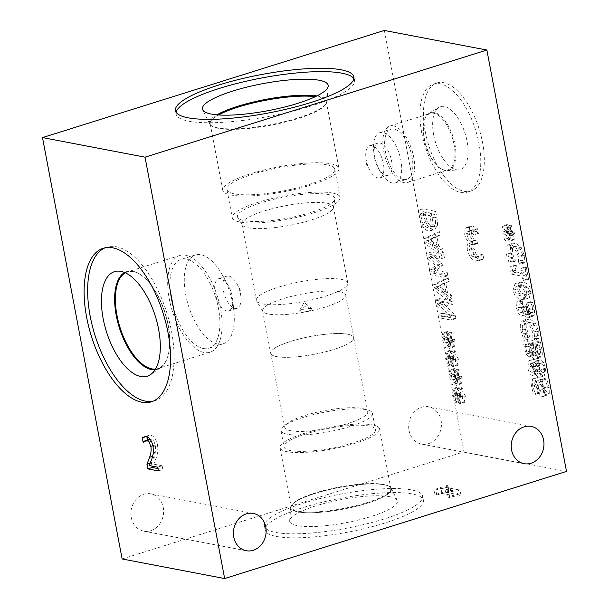 <?xml version="1.0" encoding="UTF-8"?>
<svg xmlns="http://www.w3.org/2000/svg" width="609" height="609" viewBox="0 0 609 609"><rect width="100%" height="100%" fill="white"/><g stroke="black" fill="none" stroke-linecap="round" stroke-linejoin="round"><path stroke-width="0.46" stroke-dasharray="3.04 2.28" d="M300.031 312.006A6.592 1.416 169.3 0 1 299.164 311.214A6.592 1.416 169.3 0 1 299.499 310.856A6.592 1.416 169.3 0 1 305.322 308.862A6.592 1.416 169.3 0 1 311.473 308.596A6.592 1.416 169.3 0 1 311.915 308.809A6.592 1.416 169.3 0 1 307.994 311.169A6.592 1.416 169.3 0 1 300.031 312.006M460.815 383.974L461.576 383.084L458.653 377.306L461.858 378.037L461.462 375.959L458.303 375.448L459.194 370.447L458.029 369.168L457.329 374.672L454.421 368.475L453.667 369.389L456.59 375.144L453.393 374.421L453.781 376.491L456.94 376.963L456.065 382.026L457.23 383.289L457.915 377.786L460.815 383.974L456.331 385.383L457.085 384.485L454.169 378.714L457.374 379.445L456.978 377.367L453.819 376.857L454.71 371.855L453.545 370.569L452.837 376.073L449.937 369.884L449.183 370.797L452.106 376.552L448.909 375.822L449.297 377.9L452.449 378.364L451.581 383.434L452.746 384.698L453.431 379.186L456.331 385.383M457.915 377.786L453.431 379.186M457.23 383.289L452.746 384.698M456.065 382.026L451.581 383.434M456.94 376.963L452.449 378.364M453.781 376.491L449.297 377.9M453.393 374.421L448.909 375.822M456.59 375.144L452.106 376.552M453.667 369.389L449.183 370.797M454.421 368.475L449.937 369.884M457.329 374.672L452.837 376.073M458.029 369.168L453.545 370.569M459.194 370.447L454.71 371.855M458.303 375.448L453.819 376.857M461.462 375.959L456.978 377.367M461.858 378.037L457.374 379.445M458.653 377.306L454.169 378.714M461.576 383.084L457.085 384.485M453.834 347.001L454.588 346.11L451.672 340.34L454.87 341.063L454.481 338.985L451.322 338.482L452.213 333.473L451.048 332.194L450.34 337.698L447.432 331.502L446.686 332.415L449.609 338.17L446.405 337.447L446.8 339.525L449.952 339.989L449.084 345.059L450.241 346.315L450.926 340.812L453.834 347.001L449.343 348.409L450.104 347.518L447.181 341.74L450.386 342.471L449.99 340.393L446.831 339.883L447.722 334.881L446.557 333.603L445.857 339.106L442.949 332.91L442.195 333.823L445.118 339.578L441.921 338.855L442.317 340.926L445.468 341.398L444.593 346.46L445.758 347.724L446.443 342.22L449.343 348.409M450.926 340.812L446.443 342.22M450.241 346.315L445.758 347.724M449.084 345.059L444.593 346.46M449.952 339.989L445.468 341.398M446.8 339.525L442.317 340.926M446.405 337.447L441.921 338.855M449.609 338.17L445.118 339.578M446.686 332.415L442.195 333.823M447.432 331.502L442.949 332.91M450.34 337.698L445.857 339.106M451.048 332.194L446.557 333.603M452.213 333.473L447.722 334.881M451.322 338.482L446.831 339.883M454.481 338.985L449.99 340.393M454.87 341.063L450.386 342.471M451.672 340.34L447.181 341.74M454.588 346.11L450.104 347.518M447.836 275.793L447.219 272.52L436.029 270.388L442.423 265.41L442.043 263.415L433.235 255.59L444.418 257.729L443.847 254.676L430.86 252.195L431.705 256.663L440.094 264.199L433.989 268.767L434.849 273.312L447.836 275.793L443.344 277.202L442.728 273.928L431.545 271.789L437.94 266.818L437.559 264.824L428.744 256.998L439.934 259.137L439.355 256.084L426.369 253.603L427.214 258.071L435.61 265.6L429.497 270.168L430.357 274.72L443.344 277.202M434.849 273.312L430.357 274.72M433.989 268.767L429.497 270.168M440.094 264.199L435.61 265.6M431.705 256.663L427.214 258.071M430.86 252.195L426.369 253.603M443.847 254.676L439.355 256.084M444.418 257.729L439.934 259.137M433.235 255.59L428.744 256.998M442.043 263.415L437.559 264.824M442.423 265.41L437.94 266.818M436.029 270.388L431.545 271.789M447.219 272.52L442.728 273.928M435.618 237.167L437.056 244.78L430.22 239.794L435.618 237.167L431.126 238.576L432.565 246.181L425.729 241.202L431.126 238.576M430.22 239.794L425.729 241.202M437.056 244.78L432.565 246.181M439.5 231.702L428.081 237.518L428.843 241.552L443.405 252.339L442.751 248.883L438.693 245.96L436.919 236.551L440.124 235.013L439.5 231.702L435.016 233.102L423.598 238.926L424.359 242.961L438.914 253.747L438.267 250.291L434.209 247.361L432.436 237.959L435.641 236.421L435.016 233.102M440.124 235.013L435.641 236.421M436.919 236.551L432.436 237.959M438.693 245.96L434.209 247.361M442.751 248.883L438.267 250.291M443.405 252.339L438.914 253.747M428.843 241.552L424.359 242.961M428.081 237.518L423.598 238.926M424.785 212.457L434.788 214.36L435.679 223.503L433.882 226.114L432.184 226.145C430.182 225.756 428.546 224.241 427.267 221.607L424.785 212.457L420.301 213.858L430.297 215.769L431.195 224.911L429.398 227.515L427.693 227.553C425.699 227.157 424.054 225.65 422.783 223.008L420.301 213.858M427.267 221.607L422.783 223.008M434.788 214.36L430.297 215.769M435.679 223.503L431.195 224.911M421.946 224.934C423.674 228.39 425.813 230.4 428.363 230.963L430.144 230.902L432.854 226.974C433.205 224.957 433.007 222.118 432.245 218.448L431.172 212.785L418.185 210.303L419.251 215.913C420.088 220.237 420.986 223.244 421.946 224.934L426.429 223.526C428.165 226.982 430.304 228.999 432.847 229.563L434.628 229.502L437.338 225.574L432.854 226.974M437.338 225.574C437.688 223.556 437.49 220.709 436.737 217.048L435.663 211.376L422.676 208.895L423.735 214.505C424.572 218.837 425.47 221.843 426.429 223.526M422.676 208.895L418.185 210.303M435.663 211.376L431.172 212.785M444.387 283.604L445.826 291.209L438.99 286.23L444.387 283.604L439.904 285.012L441.342 292.617L434.506 287.638L439.904 285.012M438.99 286.23L434.506 287.638M445.826 291.209L441.342 292.617M448.277 278.13L436.859 283.954L437.62 287.988L452.175 298.775L451.52 295.319L447.47 292.389L445.697 282.987L448.902 281.449L448.277 278.13L443.786 279.539L432.375 285.362L433.136 289.397L447.691 300.176L447.036 296.728L442.987 293.797L441.205 284.395L444.418 282.85L443.786 279.539M448.902 281.449L444.418 282.85M445.697 282.987L441.205 284.395M447.47 292.389L442.987 293.797M451.52 295.319L447.036 296.728M452.175 298.775L447.691 300.176M437.62 287.988L433.136 289.397M436.859 283.954L432.375 285.362M455.951 318.735L455.25 315.066L441.997 302.026L453.195 304.165L452.616 301.112L439.629 298.631L440.513 303.282L452.67 315.165L442.385 313.201L442.964 316.254L455.951 318.735L451.459 320.144L450.767 316.467L437.513 303.427L448.711 305.573L448.133 302.513L435.146 300.031L436.021 304.683L448.178 316.573L437.894 314.609L438.472 317.662L451.459 320.144M442.964 316.254L438.472 317.662M442.385 313.201L437.894 314.609M452.67 315.165L448.178 316.573M440.513 303.282L436.021 304.683M439.629 298.631L435.146 300.031M452.616 301.112L448.133 302.513M453.195 304.165L448.711 305.573M441.997 302.026L437.513 303.427M455.25 315.066L450.767 316.467M457.329 365.491L458.082 364.593L455.167 358.823L458.364 359.554L457.976 357.475L454.809 356.965L455.699 351.964L454.535 350.677L453.834 356.181L450.926 349.992L450.18 350.906L453.104 356.661L449.899 355.93L450.295 358.008L453.446 358.473L452.578 363.543L453.735 364.806L454.421 359.295L457.329 365.491L452.837 366.9L453.591 366.001L450.675 360.231L453.88 360.954L453.484 358.876L450.325 358.374L451.216 353.365L450.051 352.086L449.343 357.59L446.443 351.393L445.689 352.314L448.612 358.062L445.415 357.338L445.803 359.417L448.955 359.881L448.087 364.951L449.252 366.207L449.937 360.703L452.837 366.9M454.421 359.295L449.937 360.703M453.735 364.806L449.252 366.207M452.578 363.543L448.087 364.951M453.446 358.473L448.955 359.881M450.295 358.008L445.803 359.417M449.899 355.93L445.415 357.338M453.104 356.661L448.612 358.062M450.18 350.906L445.689 352.314M450.926 349.992L446.443 351.393M453.834 356.181L449.343 357.59M454.535 350.677L450.051 352.086M455.699 351.964L451.216 353.365M454.809 356.965L450.325 358.374M457.976 357.475L453.484 358.876M458.364 359.554L453.88 360.954M455.167 358.823L450.675 360.231M458.082 364.593L453.591 366.001M464.309 402.465L465.063 401.567L462.147 395.797L465.352 396.52L464.956 394.449L461.797 393.939L462.688 388.93L461.523 387.651L460.815 393.155L457.915 386.959L457.161 387.88L460.084 393.627L456.887 392.904L457.275 394.982L460.427 395.447L459.559 400.516L460.724 401.773L461.409 396.269L464.309 402.465L459.825 403.866L460.579 402.975L457.663 397.197L460.861 397.928L460.473 395.85L457.313 395.348L458.204 390.339L457.039 389.06L456.331 394.563L453.431 388.367L452.677 389.28L455.601 395.035L452.396 394.312L452.791 396.383L455.943 396.855L455.075 401.917L456.24 403.181L456.917 397.677L459.825 403.866M461.409 396.269L456.917 397.677M460.724 401.773L456.24 403.181M459.559 400.516L455.075 401.917M460.427 395.447L455.943 396.855M457.275 394.982L452.791 396.383M456.887 392.904L452.396 394.312M460.084 393.627L455.601 395.035M457.161 387.88L452.677 389.28M457.915 386.959L453.431 388.367M460.815 393.155L456.331 394.563M461.523 387.651L457.039 389.06M462.688 388.93L458.204 390.339M461.797 393.939L457.313 395.348M464.956 394.449L460.473 395.85M465.352 396.52L460.861 397.928M462.147 395.797L457.663 397.197M465.063 401.567L460.579 402.975M122.127 558.963L463.967 451.832L384.348 30.45M463.967 451.832L566.492 471.419M543.357 375.928L544.301 375.89L545.755 368.651L543.525 362.522L540.358 359.881L539.513 359.911L537.747 363.406C536.62 360.871 535.44 359.5 534.2 359.28L533.4 359.31L532.182 366.055C533.202 370.782 534.771 373.462 536.887 374.093L532.403 375.494C533.674 375.7 534.458 374.649 534.755 372.327L534.809 372.343C535.989 375.357 537.344 377.017 538.874 377.329L539.81 377.298L541.272 370.051L539.041 363.931L535.874 361.289L535.022 361.32L533.263 364.806C532.137 362.279 530.957 360.901 529.716 360.688L528.916 360.718L527.698 367.463C528.719 372.19 530.287 374.87 532.403 375.494L536.887 374.093C538.158 374.299 538.942 373.241 539.239 370.927L539.292 370.934C540.472 373.949 541.827 375.616 543.357 375.928L538.874 377.329M539.072 335.521L538.622 331.205L535.418 322.953L529.83 318.903L527.615 318.949L525.46 321.034C524.661 322.793 524.562 325.351 525.186 328.693L527.714 336.511L529.8 336.906L526.656 328.959L526.96 323.76L528.589 322.367L530.469 322.313L534.824 325.343L537.138 330.961L537.397 335.605L536.894 338.261L538.957 338.657L539.072 335.521L534.588 336.929L534.139 332.613L530.934 324.361L525.339 320.311L523.131 320.357L520.977 322.435C520.17 324.201 520.078 326.759 520.695 330.101L523.23 337.919L525.316 338.315L522.164 330.36L522.476 325.168L524.105 323.767L525.986 323.722L530.34 326.751L532.647 332.362L532.913 337.013L532.411 339.67L534.474 340.066L534.588 336.929M527.272 279.082L528.597 279.333L526.328 267.321L525.004 267.062L525.849 271.538L517.14 269.871L516.295 265.402L515.107 265.174C515.831 268.478 515.541 270.053 514.262 269.916L514.742 272.474L526.45 274.712L527.272 279.082L522.788 280.49L524.113 280.741L521.844 268.721L520.52 268.47L521.365 272.946L512.656 271.279L511.811 266.811L510.624 266.582C511.339 269.878 511.058 271.462 509.779 271.325L510.258 273.883L521.959 276.121L522.788 280.49M514.719 269.863L509.779 271.325L514.719 269.863M510.799 233.757L513.699 239.946L514.453 239.055L511.537 233.285L514.742 234.008L514.346 231.93L511.187 231.428L512.078 226.419L510.913 225.14L510.205 230.644L507.305 224.447L506.551 225.36L509.474 231.116L506.277 230.392L506.665 232.463L509.817 232.935L508.949 238.005L510.114 239.261L510.799 233.757L506.307 235.158L509.215 241.354L509.969 240.456L507.053 234.686L510.251 235.417L509.862 233.338L506.703 232.828L507.594 227.827L506.429 226.54L505.721 232.044L502.813 225.855L502.067 226.769L504.99 232.524L501.786 231.793L502.181 233.871L505.333 234.343L504.465 239.406L505.622 240.669L506.307 235.158M524.752 259.723L524.303 255.407L521.098 247.155L515.503 243.105L513.296 243.151L511.141 245.229C510.334 246.995 510.243 249.553 510.86 252.895L513.395 260.713L515.48 261.109L512.329 253.154L512.641 247.962L514.262 246.569L516.15 246.516L520.505 249.545L522.811 255.156L523.07 259.807L522.568 262.464L524.631 262.86L524.752 259.723L520.269 261.132L519.812 256.808L516.615 248.563L511.02 244.506L508.804 244.552L506.65 246.637C505.851 248.403 505.759 250.954 506.376 254.303L508.911 262.114L510.989 262.517L507.845 254.562L508.15 249.37L509.779 247.97L511.659 247.924L516.021 250.946L518.328 256.564L518.586 261.215L518.084 263.872L520.147 264.26L520.269 261.132M517.62 288.803C518.617 294.124 521.365 297.177 525.856 297.961L529.221 297.953L531.139 291.384C530.157 286.047 527.409 282.987 522.895 282.211L519.523 282.218L517.62 288.803L513.128 290.211C514.125 295.532 516.874 298.585 521.373 299.362L524.73 299.354L526.656 292.792C525.674 287.456 522.925 284.395 518.404 283.619L515.031 283.627L513.128 290.211M523.413 309.829L522.446 306.753L522.423 300.8L520.581 300.45L520.992 306.73L522.712 312.059L525.521 314.716L526.214 314.686L521.038 316.117C522.53 316.147 523.215 314.815 523.085 312.12L524.676 315.622L527.402 317.799L528.452 317.761L529.914 316.178L529.967 310.339L527.896 303.457L526.054 303.107L528.429 309.852L528.406 313.445L527.501 314.404L526.64 314.419L524.478 312.584L523.047 307.385L521.609 307.103L521.814 308.207C522.393 311.351 521.982 312.881 520.581 312.798L518.929 311.229L517.962 308.162L517.932 302.209L516.089 301.858L516.508 308.131L518.221 313.468L521.038 316.117L525.521 314.716C527.021 314.739 527.698 313.407 527.569 310.719L529.168 314.214L531.885 316.391L532.936 316.353L534.405 314.777L534.458 308.93L532.388 302.056L530.546 301.699L532.913 308.443L532.89 312.044L531.984 313.003L531.124 313.011L528.962 311.176L527.539 305.977L526.092 305.703L526.305 306.799C526.876 309.943 526.465 311.473 525.072 311.397L523.413 309.829L518.929 311.229M525.651 311.374L520.581 312.798L525.651 311.374M535.486 352.596C536.506 355.686 537.876 357.43 539.589 357.826L540.579 357.795L542.04 355.831C542.467 354.354 542.368 352.063 541.751 348.949L540.419 341.877L527.432 339.396L530.409 352.497L533.294 355.511L534.017 355.481L528.81 356.912C530.058 357.087 530.766 356.113 530.934 353.996L530.995 354.004C532.022 357.095 533.393 358.838 535.098 359.234L536.087 359.203L537.557 357.239C537.975 355.763 537.884 353.464 537.267 350.35L535.928 343.286L522.941 340.804L525.925 353.905L528.81 356.912L533.294 355.511C534.542 355.679 535.25 354.704 535.418 352.588L530.995 354.004M549.249 393.444L549.211 387.24L546.676 378.965L544.507 378.547L547.674 386.715C548.29 390.346 547.91 392.036 546.539 391.793L543.982 388.375L540.632 379.521L537.983 377.473L537.146 377.504L535.836 385.048L538.059 392.539L540.122 392.934L537.366 385.558C536.834 382.353 537.191 380.785 538.447 380.853L541.074 384.454L542.718 389.638C543.898 393.064 545.299 394.906 546.912 395.15L547.788 395.112L549.249 393.444L544.758 394.853L544.728 388.649L542.185 380.366L540.016 379.955L543.182 388.123C543.807 391.747 543.426 393.437 542.056 393.201L539.49 389.783L536.148 380.929L533.499 378.882L532.654 378.912L531.345 386.456L533.575 393.947L535.638 394.335L532.883 386.959C532.342 383.761 532.708 382.193 533.964 382.262L536.59 385.862L538.227 391.039C539.414 394.472 540.815 396.307 542.429 396.558L543.304 396.52L544.758 394.853M547.065 391.777L542.056 393.201L547.065 391.777M537.991 380.869L533.499 382.277L537.991 380.869M425.249 131.529A56.614 26.491 -107.4 0 0 470.826 191.028A56.614 26.491 -107.4 0 0 482.534 142.476A56.614 26.491 -107.4 0 0 436.965 82.984A56.614 26.491 -107.4 0 0 425.249 131.529M471.792 230.385L473.688 229.783L476.329 231.283L478.499 233.445L477.631 228.847L472.797 226L470.94 226.023L469.539 227.149L469.151 232.844C470.064 236.734 471.572 239.352 473.68 240.7L469.044 242.473L467.347 244.08L467.293 249.842L470.178 257.432L474.951 261.231L477.441 261.109L479.245 260.127L478.377 255.529L475.835 257.432L474.381 257.5L471.45 255.194L469.554 249.972L469.691 245.465L470.506 244.818L473.018 244.985L472.34 241.392L471.579 241.24C469.387 240.783 467.887 238.751 467.073 235.143L467.309 231.793L468.047 231.222L469.196 231.192L471.846 232.684L474.015 234.846L473.147 230.248L468.306 227.401L466.456 227.431L465.055 228.55L464.667 234.252C465.573 238.142 467.088 240.753 469.189 242.1L473.733 241.012L471.838 242.679L471.777 248.434L474.662 256.024L479.443 259.83L481.925 259.708L483.729 258.718L482.861 254.128L480.318 256.024L478.872 256.1L475.941 253.786L474.046 248.563L474.183 244.057L474.997 243.41L477.509 243.585L476.824 239.984L476.063 239.839C473.871 239.375 472.371 237.343 471.564 233.734L471.792 230.385L467.309 231.793M476.824 239.984L472.34 241.392M477.509 243.585L473.018 244.985M475.941 253.786L471.45 255.194M482.693 254.09L478.21 255.498M482.861 254.128L478.377 255.529M483.729 258.718L479.245 260.127M471.838 242.679L467.347 244.08M473.68 240.7L469.189 242.1M469.539 227.149L465.055 228.55M477.631 228.847L473.147 230.248M478.499 233.445L474.015 234.846M478.362 233.414L473.878 234.823M476.329 231.283L471.846 232.684M536.963 365.271L538.432 368.902L537.191 370.835L536.293 370.858C535.022 370.538 534.07 369.016 533.461 366.275C533.027 363.725 533.415 362.484 534.626 362.553L536.963 365.271L532.479 366.679L533.948 370.31L532.708 372.244L531.809 372.266C530.53 371.947 529.586 370.417 528.977 367.684C528.543 365.134 528.932 363.893 530.142 363.961L532.479 366.679M534.108 362.576L529.624 363.976L534.108 362.576M538.432 368.902L533.948 370.31M538.615 365.476L540.023 363.223L540.861 363.192C542.596 363.733 543.799 365.484 544.469 368.437C544.964 371.345 544.438 372.716 542.885 372.563C541.964 372.548 541.036 371.437 540.107 369.244L538.615 365.476L534.131 366.877L535.532 364.624L536.377 364.593C538.112 365.141 539.315 366.892 539.985 369.846C540.48 372.746 539.947 374.124 538.402 373.972C537.481 373.956 536.552 372.845 535.623 370.645L534.131 366.877M540.107 369.244L535.623 370.645M543.624 372.541L538.402 373.972L543.624 372.541M539.292 370.934L534.809 372.343M539.239 370.927L534.755 372.327M537.747 363.406L533.263 364.806M537.8 363.413L533.317 364.821M538.957 338.657L534.474 340.066M536.894 338.261L532.411 339.67M536.849 338.025L532.365 339.426M537.397 335.605L532.913 337.013M526.96 323.76L522.476 325.168M529.754 336.648L525.262 338.056M529.8 336.906L525.316 338.315M527.714 336.511L523.23 337.919M526.336 333.093L521.852 334.493M528.597 279.333L524.113 280.741M526.45 274.712L521.959 276.121M514.742 272.474L510.258 273.883M515.107 265.174L510.624 266.582M516.295 265.402L511.811 266.811M517.14 269.871L512.656 271.279M525.849 271.538L521.365 272.946M525.004 267.062L520.52 268.47M526.328 267.321L521.844 268.721M513.699 239.946L509.215 241.354M510.114 239.261L505.622 240.669M508.949 238.005L504.465 239.406M509.817 232.935L505.333 234.343M506.665 232.463L502.181 233.871M506.277 230.392L501.786 231.793M509.474 231.116L504.99 232.524M506.551 225.36L502.067 226.769M507.305 224.447L502.813 225.855M510.205 230.644L505.721 232.044M510.913 225.14L506.429 226.54M512.078 226.419L507.594 227.827M511.187 231.428L506.703 232.828M514.346 231.93L509.862 233.338M514.742 234.008L510.251 235.417M511.537 233.285L507.053 234.686M514.453 239.055L509.969 240.456M524.631 262.86L520.147 264.26M522.568 262.464L518.084 263.872M522.522 262.22L518.038 263.628M523.07 259.807L518.586 261.215M512.641 247.962L508.15 249.37M515.427 260.85L510.943 262.251M515.48 261.109L510.989 262.517M513.395 260.713L508.911 262.114M512.017 257.295L507.533 258.696M525.224 294.604L521.091 292.952L519.058 289.077L519.736 285.667L520.223 285.438L515.244 287.075L519.043 286.968L523.116 288.559L525.209 292.518L524.532 295.89L524.037 296.111L529.015 294.482L525.224 294.604M520.741 296.012L516.599 294.353L514.575 290.485L515.244 287.075L519.736 285.667L523.527 285.56L527.6 287.151L529.701 291.11L529.015 294.482L524.532 295.89L520.741 296.012M526.092 305.703L521.609 307.103M527.539 305.977L523.047 307.385M532.89 312.044L528.406 313.445M530.591 301.942L526.1 303.351M530.546 301.699L526.054 303.107M532.388 302.056L527.896 303.457M529.168 314.214L524.676 315.622M527.698 310.742L523.207 312.143M527.569 310.719L523.085 312.12M522.712 312.059L518.221 313.468M520.581 300.45L516.089 301.858M522.423 300.8L517.932 302.209M522.461 301.006L517.97 302.407M522.195 303.297L517.703 304.706M529.525 342.958L533.324 343.682L534.306 351.081L532.89 352.139L531.299 350.624L529.525 342.958L525.034 344.359L528.833 345.09L529.815 352.489L528.406 353.547L526.808 352.032L525.034 344.359M531.299 350.624L526.808 352.032M533.324 343.682L528.833 345.09M533.629 352.131L528.406 353.547L533.629 352.131M534.763 343.956L539.559 344.877L540.571 353.014L539.011 354.43L536.613 352.048L534.763 343.956L530.279 345.364L535.075 346.277L536.087 354.423L534.527 355.831L532.129 353.448L530.279 345.364M536.613 352.048L532.129 353.448M539.559 344.877L535.075 346.277M540.571 353.014L536.087 354.423M539.711 354.415L534.527 355.831L539.711 354.415M535.418 352.588L530.934 353.996M530.409 352.497L525.925 353.905M527.432 339.396L522.941 340.804M540.419 341.877L535.928 343.286M542.04 355.831L537.557 357.239M540.076 392.691L535.593 394.099M540.122 392.934L535.638 394.335M538.059 392.539L533.575 393.947M540.632 379.521L536.148 380.929M542.55 383.815L538.059 385.215M544.553 378.79L540.061 380.191M544.507 378.547L540.016 379.955M546.676 378.965L542.185 380.366M157.64 467.149L162.131 465.74L162.839 469.493L157.906 468.557M158.355 470.902L162.839 469.493M149.251 465.542L153.734 464.134L162.131 465.74M152.181 457.998L156.665 456.59L153.734 464.134M153.415 452.89L157.898 451.49L156.665 456.59M145.977 436.645L148.657 435.42L150.781 435.29C154.123 436.158 156.384 439.447 157.564 445.171L157.898 451.49M143.343 442.37L147.644 441.023L147.439 439.919M146.86 436.836L146.777 436.394M143.29 442.454L147.644 441.023M144.615 440.985L149.098 439.576L147.774 441.045M150.195 463.274L151.435 462.886L154.085 455.875C155.6 451.505 155.995 447.866 155.28 444.958L153.666 440.726L151.329 439.013L149.098 439.576M152.037 466.075L151.435 462.886M448.894 490.344L434.993 494.698L436.737 495.033L441.913 493.412L453.362 495.604L448.194 497.218L449.754 497.523C453.423 496.305 456.179 495.84 458.029 496.129L460.983 495.208L445.582 492.262L450.637 490.679L448.894 490.344L447.927 485.244L434.034 489.598L435.778 489.933L440.946 488.311L452.396 490.496L447.227 492.118L448.795 492.415C452.457 491.204 455.212 490.74 457.062 491.029L460.016 490.1L444.616 487.162L449.67 485.571L447.927 485.244M450.637 490.679L449.67 485.571M445.582 492.262L444.616 487.162M460.983 495.208L460.016 490.1M458.029 496.129L457.062 491.029M449.754 497.523L448.795 492.415M448.194 497.218L447.227 492.118M453.362 495.604L452.396 490.496M441.913 493.412L440.946 488.311M436.737 495.033L435.778 489.933M434.993 494.698L434.034 489.598M353.89 78.698A90.802 19.541 169.3 0 1 354.552 80.319A90.802 19.541 169.3 0 1 290.904 111.622A90.802 19.541 169.3 0 1 188.752 121.183A90.802 19.541 169.3 0 1 176.1 114.043A90.802 19.541 169.3 0 1 176.13 112.292M316.855 95.94A59.819 12.873 169.3 0 1 318.583 96.23A59.819 12.873 169.3 0 1 326.911 100.934A59.819 12.873 169.3 0 1 326.949 101.703A59.819 12.873 169.3 0 1 283.314 121.96A59.819 12.873 169.3 0 1 217.687 127.852A59.819 12.873 169.3 0 1 209.603 123.878A59.819 12.873 169.3 0 1 209.359 123.147A59.819 12.873 169.3 0 1 216.895 114.827M316.787 95.971A59.819 12.873 169.3 0 1 318.591 96.275A59.819 12.873 169.3 0 1 326.919 100.98A59.819 12.873 169.3 0 1 326.005 104.04A59.819 12.873 169.3 0 1 278.64 123.079A59.819 12.873 169.3 0 1 217.695 127.898A59.819 12.873 169.3 0 1 211.338 125.705A59.819 12.873 169.3 0 1 209.367 123.193A59.819 12.873 169.3 0 1 216.971 114.835M315.325 96.686A59.126 12.728 169.3 0 1 318.134 97.12A59.126 12.728 169.3 0 1 326.363 101.772A59.126 12.728 169.3 0 1 325.457 104.801A59.126 12.728 169.3 0 1 278.64 123.619A59.126 12.728 169.3 0 1 218.403 128.377A59.126 12.728 169.3 0 1 212.122 126.215A59.126 12.728 169.3 0 1 210.174 123.726A59.126 12.728 169.3 0 1 218.593 114.956M330.725 163.752A59.126 12.728 169.3 0 1 338.954 168.404A59.126 12.728 169.3 0 1 297.512 188.782A59.126 12.728 169.3 0 1 230.994 195.009A59.126 12.728 169.3 0 1 222.757 190.358A59.126 12.728 169.3 0 1 264.207 169.98A59.126 12.728 169.3 0 1 330.725 163.752M327.124 164.887A54.856 11.807 169.3 0 1 334.76 169.195A54.856 11.807 169.3 0 1 296.309 188.105A54.856 11.807 169.3 0 1 234.594 193.883A54.856 11.807 169.3 0 1 226.959 189.566A54.856 11.807 169.3 0 1 265.41 170.657A54.856 11.807 169.3 0 1 327.124 164.887M332.438 193.023A54.856 11.807 169.3 0 1 340.081 197.331A54.856 11.807 169.3 0 1 301.63 216.241A54.856 11.807 169.3 0 1 239.916 222.019A54.856 11.807 169.3 0 1 232.273 217.702A54.856 11.807 169.3 0 1 270.723 198.793A54.856 11.807 169.3 0 1 332.438 193.023M327.992 194.461A49.58 10.673 169.3 0 1 334.897 199.234A49.58 10.673 169.3 0 1 298.25 215.906A49.58 10.673 169.3 0 1 244.376 220.664A49.58 10.673 169.3 0 1 237.784 217.58A49.58 10.673 169.3 0 1 270.343 200.148A49.58 10.673 169.3 0 1 327.992 194.461M326.942 203.208A46.543 10.018 169.3 0 1 333.42 206.87A46.543 10.018 169.3 0 1 333.42 207.692A46.543 10.018 169.3 0 1 299.011 223.343A46.543 10.018 169.3 0 1 248.434 227.812A46.543 10.018 169.3 0 1 242.245 224.919A46.543 10.018 169.3 0 1 241.948 224.158A46.543 10.018 169.3 0 1 274.575 208.111A46.543 10.018 169.3 0 1 326.942 203.208M341.329 279.364A46.543 10.018 169.3 0 1 347.808 283.018A46.543 10.018 169.3 0 1 347.815 283.84A46.543 10.018 169.3 0 1 313.414 299.491A46.543 10.018 169.3 0 1 262.822 303.967A46.543 10.018 169.3 0 1 256.633 301.067A46.543 10.018 169.3 0 1 256.336 300.306A46.543 10.018 169.3 0 1 288.963 284.258A46.543 10.018 169.3 0 1 341.329 279.364M339.86 291.703A42.287 9.105 169.3 0 1 345.752 295.03A42.287 9.105 169.3 0 1 345.752 295.776A42.287 9.105 169.3 0 1 314.495 309.996A42.287 9.105 169.3 0 1 268.531 314.061A42.287 9.105 169.3 0 1 262.905 311.427A42.287 9.105 169.3 0 1 262.639 310.735A42.287 9.105 169.3 0 1 292.282 296.157A42.287 9.105 169.3 0 1 339.86 291.703M347.899 334.234A42.287 9.105 169.3 0 1 353.783 337.561A42.287 9.105 169.3 0 1 351.286 341.573A42.287 9.105 169.3 0 1 316.162 353.92A42.287 9.105 169.3 0 1 276.57 356.592A42.287 9.105 169.3 0 1 274.469 356.09A42.287 9.105 169.3 0 1 270.678 353.266A42.287 9.105 169.3 0 1 300.321 338.688A42.287 9.105 169.3 0 1 347.899 334.234M276.631 356.615A42.227 9.089 -10.7 0 0 316.162 353.943A42.227 9.089 -10.7 0 0 351.233 341.611A42.227 9.089 -10.7 0 0 353.73 337.614A42.227 9.089 -10.7 0 0 310.552 336.526A42.227 9.089 -10.7 0 0 270.746 353.289A42.227 9.089 -10.7 0 0 274.537 356.105A42.227 9.089 -10.7 0 0 276.631 356.615M377.877 177.995A16.892 7.902 72.6 0 1 369.914 170.383A16.892 7.902 72.6 0 1 365.887 157.525A16.892 7.902 72.6 0 1 369.762 145.673A16.892 7.902 72.6 0 1 371.749 145.581A16.892 7.902 72.6 0 1 382.916 161.415A16.892 7.902 72.6 0 1 379.864 177.904A16.892 7.902 72.6 0 1 377.877 177.995M386.098 175.415A16.892 7.902 -107.4 0 0 388.085 175.323A16.892 7.902 -107.4 0 0 390.575 156.848A16.892 7.902 -107.4 0 0 377.983 143.092A16.892 7.902 -107.4 0 0 374.109 154.952A16.892 7.902 -107.4 0 0 378.136 167.802A16.892 7.902 -107.4 0 0 386.098 175.415M392.371 182.997A26.278 12.294 72.6 0 1 379.986 171.152A26.278 12.294 72.6 0 1 373.713 151.146A26.278 12.294 72.6 0 1 379.75 132.701A26.278 12.294 72.6 0 1 382.848 132.556A26.278 12.294 72.6 0 1 400.22 157.206A26.278 12.294 72.6 0 1 395.469 182.852A26.278 12.294 72.6 0 1 392.371 182.997M393.376 125.896A29.59 13.847 72.6 0 1 412.94 153.643A29.59 13.847 72.6 0 1 407.588 182.525A29.59 13.847 72.6 0 1 404.11 182.685A29.59 13.847 72.6 0 1 384.545 154.93A29.59 13.847 72.6 0 1 389.897 126.048A29.59 13.847 72.6 0 1 393.376 125.896M403.508 179.503A26.278 12.294 72.6 0 1 386.136 154.861A26.278 12.294 72.6 0 1 390.887 129.207A26.278 12.294 72.6 0 1 410.474 150.613A26.278 12.294 72.6 0 1 406.599 179.366A26.278 12.294 72.6 0 1 403.508 179.503M454.04 144.508A29.59 13.847 -107.4 0 0 430.22 113.411A29.59 13.847 -107.4 0 0 424.564 119.889A29.59 13.847 -107.4 0 0 439.576 167.795A29.59 13.847 -107.4 0 0 444.433 170.04A29.59 13.847 -107.4 0 0 447.919 169.888A29.59 13.847 -107.4 0 0 454.04 144.508M421.717 132.64A56.614 26.491 -107.4 0 0 467.293 192.132A56.614 26.491 -107.4 0 0 479.001 143.579A56.614 26.491 -107.4 0 0 433.433 84.088A56.614 26.491 -107.4 0 0 421.717 132.64M433.684 134.924A32.97 15.423 -107.4 0 0 458.501 169.888A32.97 15.423 -107.4 0 0 467.042 141.296A32.97 15.423 -107.4 0 0 438.906 107.367A32.97 15.423 -107.4 0 0 433.684 134.924M424.328 138.547A30.267 14.159 -107.4 0 0 440.155 168.213A30.267 14.159 -107.4 0 0 447.113 170.642A30.267 14.159 -107.4 0 0 454.953 144.394A30.267 14.159 -107.4 0 0 429.124 113.251A30.267 14.159 -107.4 0 0 424.8 119.219A30.267 14.159 -107.4 0 0 424.328 138.547M235.005 308.466A16.892 7.902 -107.4 0 0 236.992 308.375A16.892 7.902 -107.4 0 0 240.875 296.522A16.892 7.902 -107.4 0 0 236.848 283.665A16.892 7.902 -107.4 0 0 228.877 276.052A16.892 7.902 -107.4 0 0 226.891 276.143A16.892 7.902 -107.4 0 0 223.838 292.624A16.892 7.902 -107.4 0 0 235.005 308.466M226.784 311.047A16.892 7.902 72.6 0 1 215.616 295.205A16.892 7.902 72.6 0 1 218.669 278.716A16.892 7.902 72.6 0 1 228.619 286.245A16.892 7.902 72.6 0 1 232.646 299.095A16.892 7.902 72.6 0 1 228.771 310.955A16.892 7.902 72.6 0 1 226.784 311.047M217.718 344.032A46.55 21.779 -107.4 0 0 223.198 343.781A46.55 21.779 -107.4 0 0 233.886 311.1A46.55 21.779 -107.4 0 0 222.787 275.671A46.55 21.779 -107.4 0 0 200.841 254.699A46.55 21.779 -107.4 0 0 195.36 254.943A46.55 21.779 -107.4 0 0 186.948 300.374A46.55 21.779 -107.4 0 0 217.718 344.032M185.722 255.247A50.669 23.705 -107.4 0 0 179.754 255.514A50.669 23.705 -107.4 0 0 170.596 304.972A50.669 23.705 -107.4 0 0 204.099 352.489A50.669 23.705 -107.4 0 0 210.059 352.215A50.669 23.705 -107.4 0 0 219.225 302.757A50.669 23.705 -107.4 0 0 185.722 255.247M203.353 348.531A46.55 21.779 -107.4 0 0 208.834 348.279A46.55 21.779 -107.4 0 0 215.693 297.352A46.55 21.779 -107.4 0 0 180.987 259.449A46.55 21.779 -107.4 0 0 172.575 304.881A46.55 21.779 -107.4 0 0 203.353 348.531M125.347 272.809A50.669 23.705 72.6 0 1 127.456 271.903A50.669 23.705 72.6 0 1 141.73 275.489A50.669 23.705 72.6 0 1 167.445 357.521A50.669 23.705 72.6 0 1 157.761 368.605A50.669 23.705 72.6 0 1 155.516 369.062M105.075 247.802A80.464 37.651 72.6 0 1 106.811 247.155A80.464 37.651 72.6 0 1 171.578 331.715A80.464 37.651 72.6 0 1 154.937 400.714A80.464 37.651 72.6 0 1 153.141 401.171M130.227 271.013A51.209 23.964 72.6 0 0 126.824 271.538L126.839 271.53A51.209 23.964 72.6 0 0 124.632 272.497A51.209 23.964 72.6 0 1 126.824 271.538A51.209 23.964 72.6 0 1 141.265 275.154A51.209 23.964 72.6 0 1 168.061 325.351A51.209 23.964 72.6 0 1 160.548 367.76A51.209 23.964 72.6 0 1 157.457 369.267A51.209 23.964 72.6 0 1 155.105 369.739A51.209 23.964 72.6 0 0 157.465 369.267L157.465 369.267A51.209 23.964 72.6 0 0 167.247 358.062A51.209 23.964 72.6 0 0 168.061 325.351A51.209 23.964 72.6 0 0 130.227 271.013L118.123 271.096M290.63 430.715A42.227 9.089 -10.7 0 0 338.132 426.27A42.227 9.089 -10.7 0 0 367.729 411.722A42.227 9.089 -10.7 0 0 363.946 408.905A42.227 9.089 -10.7 0 0 324.551 410.626A42.227 9.089 -10.7 0 0 287.25 423.4A42.227 9.089 -10.7 0 0 284.753 427.396A42.227 9.089 -10.7 0 0 290.63 430.715M287.44 434.255A46.55 10.018 169.3 0 1 280.955 430.593A46.55 10.018 169.3 0 1 283.71 426.186A46.55 10.018 169.3 0 1 322.367 412.59A46.55 10.018 169.3 0 1 365.948 409.651A46.55 10.018 169.3 0 1 368.255 410.207A46.55 10.018 169.3 0 1 372.434 413.313A46.55 10.018 169.3 0 1 339.807 429.353A46.55 10.018 169.3 0 1 287.44 434.255M372.51 424.915A50.669 10.901 169.3 0 1 379.567 428.896A50.669 10.901 169.3 0 1 344.055 446.359A50.669 10.901 169.3 0 1 287.052 451.695A50.669 10.901 169.3 0 1 279.995 447.714A50.669 10.901 169.3 0 1 315.508 430.251A50.669 10.901 169.3 0 1 372.51 424.915M290.531 450.607A46.55 10.018 169.3 0 1 284.045 446.945A46.55 10.018 169.3 0 1 327.924 428.462A46.55 10.018 169.3 0 1 375.517 429.665A46.55 10.018 169.3 0 1 342.89 445.704A46.55 10.018 169.3 0 1 290.531 450.607M298.296 511.21A50.669 10.901 -10.7 0 0 355.298 505.873A50.669 10.901 -10.7 0 0 390.818 488.41A50.669 10.901 -10.7 0 0 389.143 486.279A50.669 10.901 -10.7 0 0 339 487.101A50.669 10.901 -10.7 0 0 292.016 504.633A50.669 10.901 -10.7 0 0 291.239 507.221A50.669 10.901 -10.7 0 0 298.296 511.21M411.41 489.902A80.464 17.318 -10.7 0 0 320.89 498.375A80.464 17.318 -10.7 0 0 264.489 526.107A80.464 17.318 -10.7 0 0 275.694 532.433A80.464 17.318 -10.7 0 0 366.215 523.961A80.464 17.318 -10.7 0 0 422.616 496.228A80.464 17.318 -10.7 0 0 411.41 489.902M276.456 536.453A80.464 17.318 -10.7 0 0 366.976 527.98A80.464 17.318 -10.7 0 0 423.369 500.248A80.464 17.318 -10.7 0 0 412.164 493.922A80.464 17.318 -10.7 0 0 321.643 502.395A80.464 17.318 -10.7 0 0 265.25 530.127A80.464 17.318 -10.7 0 0 276.456 536.453M389.76 496.693A54.787 11.792 -10.7 0 0 329.652 502.09A54.787 11.792 -10.7 0 0 289.678 520.642A54.787 11.792 -10.7 0 0 297.344 525.651A54.787 11.792 -10.7 0 0 360.498 519.5A54.787 11.792 -10.7 0 0 397.167 500.332A54.787 11.792 -10.7 0 0 389.76 496.693M384.317 484.81A51.209 11.023 -10.7 0 0 328.137 489.857A51.209 11.023 -10.7 0 0 290.775 507.198A51.209 11.023 -10.7 0 0 290.813 507.853A51.209 11.023 -10.7 0 0 297.946 511.88A51.209 11.023 -10.7 0 0 355.549 506.49A51.209 11.023 -10.7 0 0 391.45 488.837A51.209 11.023 -10.7 0 0 391.237 488.22A51.209 11.023 -10.7 0 0 384.317 484.81A51.209 11.023 -10.7 0 0 332.141 488.92A51.209 11.023 -10.7 0 0 291.597 505.219A51.209 11.023 -10.7 0 0 290.805 507.845A51.209 11.023 -10.7 0 0 297.938 511.872A51.209 11.023 -10.7 0 0 355.549 506.475A51.209 11.023 -10.7 0 0 391.442 488.829A51.209 11.023 -10.7 0 0 389.752 486.675A51.209 11.023 -10.7 0 0 384.309 484.802M131.247 517.513A18.986 16.276 100.8 0 0 143.694 531.139A18.986 16.276 100.8 0 0 163.242 515.549A18.986 16.276 100.8 0 0 150.819 493.846A18.986 16.276 100.8 0 0 131.247 517.513M409.05 430.449A18.986 16.276 100.8 0 0 421.497 444.075A18.986 16.276 100.8 0 0 441.045 428.485A18.986 16.276 100.8 0 0 428.622 406.782A18.986 16.276 100.8 0 0 409.05 430.449M425.257 214.947L420.773 216.355M435.26 216.857L430.769 218.266M432.184 226.145L427.693 227.553M432.847 229.563L428.363 230.963M423.735 214.505L419.251 215.913M436.737 217.048L432.245 218.448M473.688 229.783L469.196 231.192M471.564 233.734L467.073 235.143M476.063 239.839L471.579 241.24M476.535 243.394L472.051 244.803M474.183 244.057L469.691 245.465M474.046 248.563L469.554 249.972M478.872 256.1L474.381 257.5M479.443 259.83L474.951 261.231M474.662 256.024L470.178 257.432M471.777 248.434L467.293 249.842M469.151 232.844L464.667 234.252M472.797 226L468.306 227.401M533.461 366.275L528.977 367.684M536.293 370.858L531.809 372.266M540.861 363.192L536.377 364.593M544.469 368.437L539.985 369.846M545.755 368.651L541.272 370.051M532.182 366.055L527.698 367.463M534.2 359.28L529.716 360.688M540.358 359.881L535.874 361.289M543.525 362.522L539.041 363.931M538.622 331.205L534.139 332.613M537.138 330.961L532.647 332.362M534.824 325.343L530.34 326.751M530.469 322.313L525.986 323.722M526.656 328.959L522.164 330.36M528.14 333.663L523.656 335.072M525.186 328.693L520.695 330.101M525.46 321.034L520.977 322.435M529.83 318.903L525.339 320.311M535.418 322.953L530.934 324.361M524.303 255.407L519.812 256.808M522.811 255.156L518.328 256.564M520.505 249.545L516.021 250.946M516.15 246.516L511.659 247.924M512.329 253.154L507.845 254.562M513.821 257.866L509.337 259.274M510.86 252.895L506.376 254.303M511.141 245.229L506.65 246.637M515.503 243.105L511.02 244.506M521.098 247.155L516.615 248.563M521.091 292.952L516.599 294.353M523.527 285.56L519.043 286.968M527.6 287.151L523.116 288.559M529.701 291.11L525.209 292.518M525.856 297.961L521.373 299.362M522.895 282.211L518.404 283.619M531.139 291.384L526.656 292.792M522.446 306.753L517.962 308.162M526.305 306.799L521.814 308.207M527.797 307.37L523.314 308.778M528.962 311.176L524.478 312.584M531.124 313.011L526.64 314.419M532.913 308.443L528.429 309.852M534.458 308.93L529.967 310.339M534.405 314.777L529.914 316.178M531.885 316.391L527.402 317.799M520.992 306.73L516.508 308.131M530.112 346.087L525.628 347.495M534.024 347.396L529.533 348.797M534.306 351.081L529.815 352.489M535.463 347.67L530.979 349.079M540.061 347.526L535.577 348.934M539.589 357.826L535.098 359.234M528.665 345.927L524.174 347.336M541.751 348.949L537.267 350.35M549.211 387.24L544.728 388.649M546.912 395.15L542.429 396.558M542.718 389.638L538.227 391.039M541.074 384.454L536.59 385.862M537.366 385.558L532.883 386.959M535.836 385.048L531.345 386.456M537.983 377.473L533.499 378.882M543.982 388.375L539.49 389.783M547.674 386.715L543.182 388.123M153.072 446.572L157.564 445.171M146.297 436.699L150.781 435.29M150.179 439.371L151.329 439.013M151.428 441.426L153.666 440.726M152.897 445.704L155.28 444.958M152.707 456.301L154.085 455.875M311.473 308.596L304.896 306.609L299.499 310.856M311.915 308.809L304.104 302.391L299.164 311.214M433.882 226.114L429.398 227.515M430.144 230.902L434.628 229.502M468.047 231.222L472.538 229.814M470.506 244.818L474.997 243.41M475.835 257.432L480.318 256.024M477.441 261.109L481.925 259.708M466.456 227.431L470.94 226.023M537.191 370.835L532.708 372.244M540.023 363.223L535.532 364.624M539.81 377.298L544.301 375.89M528.916 360.718L533.4 359.31M535.022 361.32L539.513 359.911M524.105 323.767L528.589 322.367M523.131 320.357L527.615 318.949M509.779 247.97L514.262 246.569M508.804 244.552L513.296 243.151M515.031 283.627L519.523 282.218M524.73 299.354L529.221 297.953M527.501 314.404L531.984 313.003M528.452 317.761L532.936 316.353M536.087 359.203L540.579 357.795M543.304 396.52L547.788 395.112M532.654 378.912L537.146 377.504M148.657 435.42L144.173 436.828M175.468 110.671L176.1 114.043M353.913 76.955L354.552 80.319M326.949 101.703L328.221 86.128M209.603 123.878L202.736 109.833M325.457 104.801L326.005 104.04M212.122 126.215L211.338 125.705M210.174 123.726L222.757 190.358M326.363 101.772L338.954 168.404M226.959 189.566L232.273 217.702M334.76 169.195L340.081 197.331M333.42 207.692L334.897 199.234M242.245 224.919L237.784 217.58M241.948 224.158L256.336 300.306M333.42 206.87L347.808 283.018M345.752 295.776L347.815 283.84M262.905 311.427L256.633 301.067M262.639 310.735L270.678 353.266M345.752 295.03L353.783 337.561M365.887 157.525L366.588 164.361L369.914 170.383M379.864 177.904L388.085 175.323M369.762 145.673L377.983 143.092M378.136 167.802L379.986 171.152M374.109 154.952L373.713 151.146M407.588 182.525L447.919 169.888M389.897 126.048L430.22 113.411M395.469 182.852L406.599 179.366M379.75 132.701L390.887 129.207M436.965 82.984L433.433 84.088M470.826 191.028L467.293 192.132M447.113 170.642L458.501 169.888M429.124 113.251L438.906 107.367M439.576 167.795L440.155 168.213M424.564 119.889L424.8 119.219M240.875 296.522L240.167 289.678L236.848 283.665M226.891 276.143L218.669 278.716M236.992 308.375L228.771 310.955M228.619 286.245L222.787 275.671M232.646 299.095L233.886 311.1M179.754 255.514L127.456 271.903M210.059 352.215L157.761 368.605M195.36 254.943L180.987 259.449M223.198 343.781L208.834 348.279M151.405 401.818L154.937 400.714M103.279 248.259L106.811 247.155M160.548 367.76L150.56 374.596M141.73 275.489L141.265 275.154M167.445 357.521L167.247 358.062M270.746 353.289L284.753 427.396M353.73 337.614L367.729 411.722M287.25 423.4L283.71 426.186M363.946 408.905L368.255 410.207M279.995 447.714L291.239 507.221M379.567 428.896L390.818 488.41M280.955 430.593L284.045 446.945M372.434 413.313L375.517 429.665M423.369 500.248L422.616 496.228M265.25 530.127L264.489 526.107M290.775 507.198L289.678 520.642M391.237 488.22L397.167 500.332M292.016 504.633L291.597 505.219M389.143 486.279L389.752 486.675M143.694 531.139L246.226 550.726M150.819 493.846L253.352 513.433M421.497 444.075L524.029 463.67M428.622 406.782L531.155 426.376"/><path stroke-width="0.91" d="M224.652 578.55L122.127 558.963L42.508 137.581L384.348 30.45L486.873 50.037L145.033 157.168L224.652 578.55L566.492 471.419L486.873 50.037M146.944 464.294L149.601 457.275C151.116 452.906 151.512 449.275 150.796 446.367L149.182 442.134L146.838 440.421L144.615 440.985L143.161 442.423L142.285 437.802L144.173 436.828L146.297 436.699C149.639 437.559 151.9 440.855 153.072 446.572L153.415 452.89L152.181 457.998L149.251 465.542L157.64 467.149L158.355 470.902L147.812 468.884L146.944 464.294L150.195 463.274M142.285 437.802L145.977 436.645M147.439 439.919L146.86 436.836M147.812 468.884L152.303 467.484L152.037 466.075M157.906 468.557L152.303 467.484M176.13 112.292A90.802 19.541 169.3 0 1 243.531 81.834A90.802 19.541 169.3 0 1 341.908 73.179A90.802 19.541 169.3 0 1 353.89 78.698M188.112 117.811A90.802 19.541 169.3 0 1 175.468 110.671A90.802 19.541 169.3 0 1 239.116 79.376A90.802 19.541 169.3 0 1 341.268 69.814A90.802 19.541 169.3 0 1 353.913 76.955A90.802 19.541 169.3 0 1 290.265 108.25A90.802 19.541 169.3 0 1 188.112 117.811M319.276 80.274A63.968 13.763 169.3 0 1 328.221 86.128A63.968 13.763 169.3 0 1 281.556 107.785A63.968 13.763 169.3 0 1 211.384 114.089A63.968 13.763 169.3 0 1 202.736 109.833A63.968 13.763 169.3 0 1 245.534 87.452A63.968 13.763 169.3 0 1 319.276 80.274M216.895 114.827A59.819 12.873 169.3 0 1 316.855 95.94M216.971 114.835A59.819 12.873 169.3 0 1 316.787 95.971M218.593 114.956A59.126 12.728 169.3 0 1 315.325 96.686M155.516 369.062A50.669 23.705 72.6 0 1 151.793 368.879A50.669 23.705 72.6 0 1 116.974 315.355A50.669 23.705 72.6 0 1 125.347 272.809M153.141 401.171A80.464 37.651 72.6 0 1 90.17 316.155A80.464 37.651 72.6 0 1 105.075 247.802M86.638 317.266A80.464 37.651 72.6 0 1 103.279 248.259A80.464 37.651 72.6 0 1 168.046 332.818A80.464 37.651 72.6 0 1 151.405 401.818A80.464 37.651 72.6 0 1 86.638 317.266M158.591 329.233A54.787 25.639 72.6 0 1 150.56 374.596A54.787 25.639 72.6 0 1 103.157 318.636A54.787 25.639 72.6 0 1 118.123 271.096A54.787 25.639 72.6 0 1 158.591 329.233M155.105 369.739A51.209 23.964 72.6 0 1 116.235 315.454A51.209 23.964 72.6 0 1 124.624 272.497A51.209 23.964 72.6 0 0 116.25 315.447A51.209 23.964 72.6 0 0 155.105 369.739M233.78 537.1A18.986 16.276 -79.2 0 1 253.352 513.433A18.986 16.276 -79.2 0 1 265.798 527.067A18.986 16.276 -79.2 0 1 246.226 550.726A18.986 16.276 -79.2 0 1 233.78 537.1M511.583 450.036A18.986 16.276 -79.2 0 1 531.155 426.376A18.986 16.276 -79.2 0 1 543.601 440.002A18.986 16.276 -79.2 0 1 524.029 463.67A18.986 16.276 -79.2 0 1 511.583 450.036M42.508 137.581L145.033 157.168M146.838 440.421L150.179 439.371M149.182 442.134L151.428 441.426M150.796 446.367L152.897 445.704M149.601 457.275L152.707 456.301M150.103 439.081L145.612 440.49"/></g></svg>
